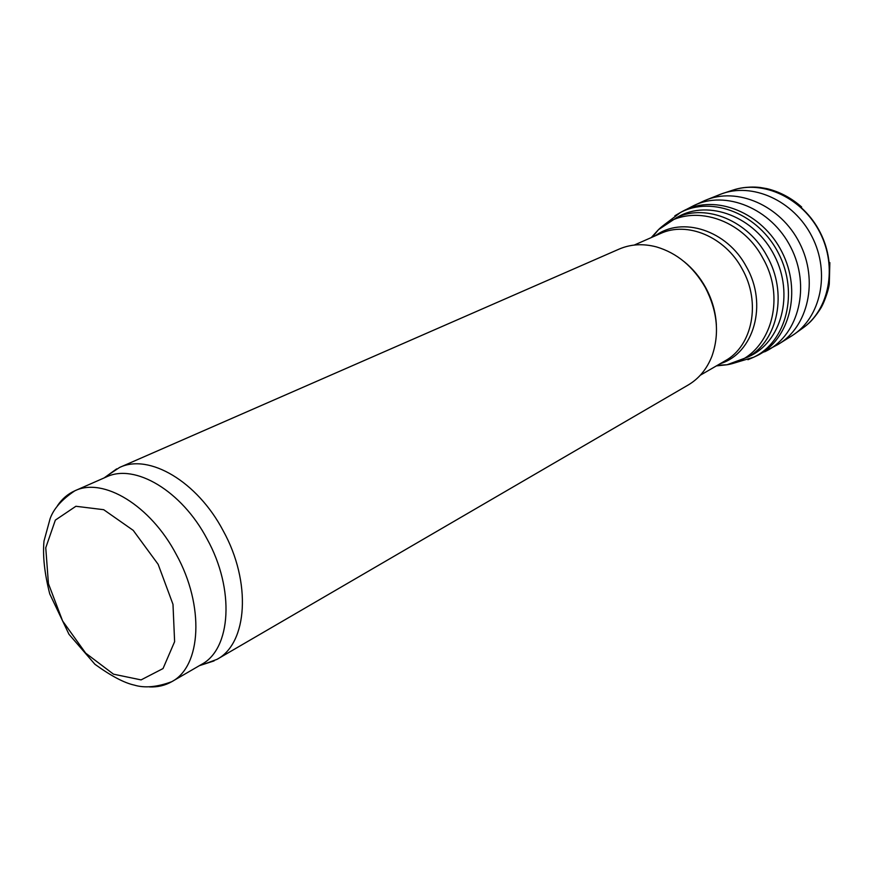 <?xml version="1.0" encoding="UTF-8"?>
<svg xmlns="http://www.w3.org/2000/svg" width="874" height="874" viewBox="0 0 874 874"><rect width="100%" height="100%" fill="white"/><g stroke="black" fill="none" stroke-linecap="round" stroke-linejoin="round"><path stroke-width="1.31" d="M57.476 505.685C62.065 498.879 67.866 493.908 74.869 490.784L106.322 476.964C134.782 463.1 181.781 490.784 207.062 538.963C234.975 589.229 231.162 649 201.479 664.448L171.763 681.687C165.11 685.489 157.67 687.237 149.465 686.92M107.71 475.336L119.563 467.47C148.951 453.224 197.273 481.41 223.143 530.693C251.712 582.106 247.56 643.373 216.96 659.378L203.62 664.295M119.563 467.47L619.131 249.101C630.689 244.141 643.133 243.409 656.483 246.916C676.935 252.99 693.202 266.494 705.274 287.437C717.488 311.078 719.717 333.999 711.939 356.188C706.891 369.025 698.96 378.639 688.133 385.041L216.96 659.378M684.255 261.73C692.864 268.733 699.976 277.287 705.58 287.404C712.091 299.4 715.686 311.942 716.374 325.019M158.15 564.331L172.986 604.338L174.614 641.68L163.034 668.555L141.085 679.896L113.511 674.182L85.663 653.129L62.611 620.988L48.431 583.635L45.754 547.779L55.357 520.106L75.896 506.275L103.689 509.695L133.219 530.365L158.15 564.331M176.297 554.487C204.702 605.737 201.359 666.327 171.763 681.687C157.156 687.106 144.68 688.253 134.356 685.118C124.239 682.933 111.085 675.973 94.895 664.262L68.959 634.262L49.752 593.927C44.53 573.42 42.608 555.82 43.995 541.104L50.058 518.85C53.522 508.843 61.792 499.48 74.869 490.784C103.208 476.942 150.547 505.391 176.297 554.487M634.262 245.059L660.449 233.555C687.15 220.991 725.081 236.778 742.157 268.941C761.287 302.349 752.503 346.038 725.07 360.864L700.325 375.208M655.26 235.838C682.026 215.867 727.19 230.266 746.385 266.767C768.115 304.349 753.825 353.522 720.154 363.704M651.239 237.608L658.45 229.687C686.309 202.178 740.606 215.638 762.838 258.158C788.195 301.716 767.667 358.384 727.004 364.764L716.363 365.911M652.386 237.105L658.45 229.687L677.099 217.309C706.607 203.653 748.264 220.838 766.968 256.038C787.922 292.593 778.144 340.478 748.013 357.018L727.004 364.764L717.445 365.277M804.233 327.029C829.852 308.019 837.478 266.177 820.238 232.506C803.239 198.715 764.969 180.175 734.499 189.636M793.767 334.567L802.54 328.274C829.218 309.735 837.598 266.996 819.987 232.637C802.649 198.136 763.199 179.673 732.488 190.259L722.23 193.635M792.128 335.649C820.861 317.677 830.562 272.797 812.022 236.679C793.811 200.397 751.859 181.737 720.394 194.312L704.881 200.507C736.815 186.435 780.657 205.303 799.568 243.005C818.84 280.521 808.177 327.051 777.969 344.509L792.128 335.649M756.13 352.244L756.731 352.146M764.674 351.807L767.022 350.627C798.869 334.196 810.81 286.191 790.861 247.418C771.349 208.427 725.54 189.724 693.486 205.74L704.881 200.507M754.109 357.029L757.365 355.5C789.735 339.604 802.103 291.151 781.935 251.952C762.204 212.535 715.795 193.908 683.85 210.656L680.912 212.251M747.915 359.727L753.814 357.182C786.371 341.537 798.912 292.943 778.668 253.613C758.872 214.054 712.244 195.492 680.398 212.535L674.859 215.791M748.614 356.668C781.312 342.488 794.499 294.549 774.484 255.732C754.961 216.665 708.486 198.999 677.743 217.025M199.381 665.671L214.119 660.886M104.093 477.947L116.668 468.868M748.013 357.018L758.949 350.583M677.099 217.309L688.745 212.284M807.784 324.123C814.098 319.076 821.779 307.145 822.063 305.824C822.827 304.895 828.268 292.244 829.284 284.039L829.852 262.593M738.934 188.478C746.527 187.003 753.705 186.675 760.446 187.528L767.001 188.664C779.652 191.734 791.199 197.852 801.633 206.985M734.357 363.005L753.814 357.182L777.969 344.509M664.207 224.793L680.398 212.535L693.486 205.74"/></g></svg>

